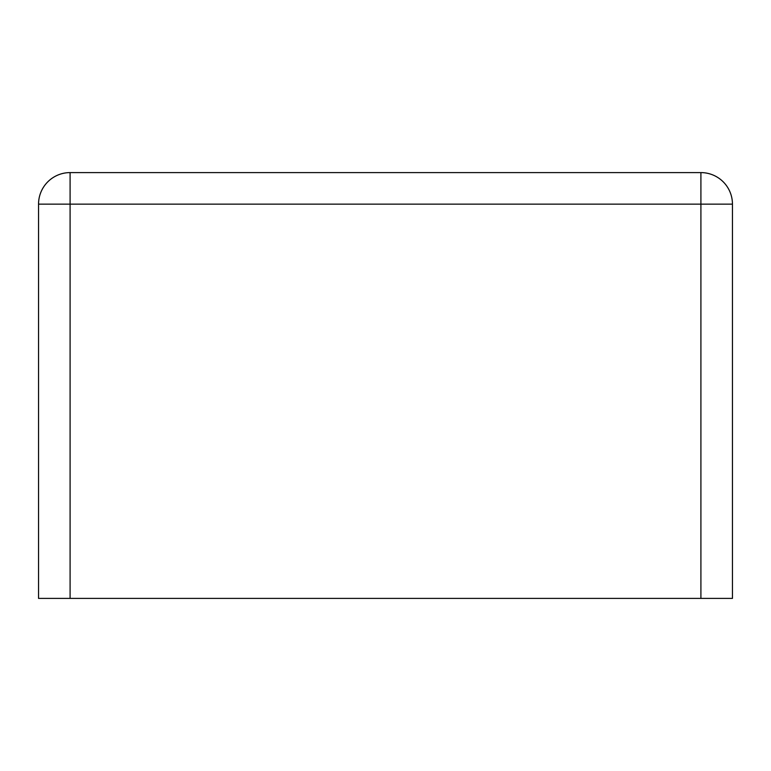 <?xml version="1.0" encoding="UTF-8"?>
<svg xmlns="http://www.w3.org/2000/svg" width="771" height="771" viewBox="0 0 771 771"><rect width="100%" height="100%" fill="white"/><g stroke="black" fill="none" stroke-linecap="round" stroke-linejoin="round"><path stroke-width="1.16" d="M732.45 598.402L38.55 598.402L38.55 204.142L38.55 598.402L732.45 598.402L732.45 204.142L700.906 204.142L700.906 598.402L700.906 204.142L70.094 204.142L70.094 598.402L70.094 204.142L38.55 204.142A31.544 31.544 0 0 1 70.094 172.598L700.906 172.598L70.094 172.598A31.544 31.544 0 0 0 38.55 204.142L70.094 204.142L70.094 172.598L70.094 204.142L700.906 204.142L700.906 172.598A31.544 31.544 0 0 1 732.45 204.142L732.45 598.402M700.906 172.598L700.906 204.142L732.45 204.142A31.544 31.544 0 0 0 700.906 172.598"/></g></svg>
